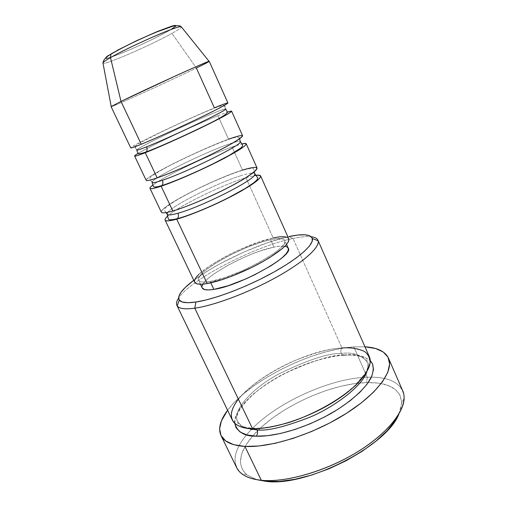 <?xml version="1.0" encoding="UTF-8"?>
<svg xmlns="http://www.w3.org/2000/svg" width="507" height="507" viewBox="0 0 507 507"><rect width="100%" height="100%" fill="white"/><g stroke="black" fill="none" stroke-linecap="round" stroke-linejoin="round"><path stroke-width="0.38" stroke-dasharray="2.54 1.9" d="M117.092 50.421L112.288 53.083C101.584 59.642 104.011 59.953 119.563 54.015C134.076 48.292 155.826 38.101 167.621 31.472L171.474 29.222M102.934 62.824C99.968 67.235 150.097 45.712 171.949 33.386C151.485 44.908 105.114 65.092 103.022 63.242C102.256 62.798 104.753 60.929 110.494 57.621M254.729 174.668C255.452 172.291 251.054 172.57 241.535 175.498C251.054 172.57 255.452 172.291 254.729 174.668M240.172 142.283C241.161 140.458 236.946 141.225 227.542 144.584C236.946 141.225 241.161 140.458 240.172 142.283M225.393 109.392C226.642 108.137 222.63 109.411 213.339 113.213C222.63 109.411 226.642 108.137 225.393 109.392M369.349 356.751C365.75 349.944 356.624 347.029 341.984 348.005L293.014 238.474L288.946 236.566L293.014 238.474C255.458 246.015 190.486 279.427 178.572 298.122C190.486 279.427 255.458 246.015 293.014 238.474L341.984 348.005C340.729 349.431 340.501 351.25 341.3 353.455C342.174 355.16 343.277 355.743 344.589 355.198L345.052 354.875C354.875 353.728 363.272 355.661 370.243 360.673L368.766 359.393L362.759 356.44L354.735 354.938L344.589 355.198C343.277 355.743 342.174 355.16 341.3 353.455C352.625 351.928 361.193 354.748 367.011 361.909C361.193 354.748 352.625 351.928 341.3 353.455C340.501 351.25 340.729 349.431 341.984 348.005C296.215 349.957 220.741 397.482 232.326 420.062M193.769 280.289C216.407 263.095 260.129 242.891 287.894 236.794L267.747 242.65L243.924 252.061L220.368 263.608L209.575 269.756L193.769 280.289M252.404 428.428C278.913 401.481 330.837 378.247 367.245 377.202L366.624 382.601C329.816 383.355 276.296 408.382 252.72 435.938C238.816 452.155 236.794 465.084 246.662 474.723L256.821 479.685L246.941 474.945L242.086 469.159L240.375 462.054L241.687 453.98L245.806 445.266L252.461 436.235L261.32 427.198L272.025 418.427L284.212 410.169L297.501 402.653L311.501 396.081L325.824 390.631L340.064 386.473L353.81 383.755L366.624 382.601L378.076 383.102L387.722 385.326L395.137 389.281L399.903 394.921L401.683 402.127L400.226 410.683L398.876 414.042M246.662 474.723L241.326 473.386C231.522 463.804 233.264 450.951 246.548 434.829L251.428 429.416M366.738 372.049C368.171 367.93 368.266 364.552 367.011 361.909C368.266 364.552 368.171 367.93 366.738 372.049M256.168 428.649L253.221 428.162L252.511 428.649L253.221 428.162L256.168 428.649M257.043 167.963C256.105 166.6 251.257 167.304 242.492 170.073L232.041 146.96C208.821 155.053 164.198 176.455 152.924 185.011C164.198 176.455 208.821 155.053 232.041 146.96L242.492 170.073C214.144 178.768 158.07 207.566 161.34 212.186M198.801 274.357L209.144 266.251L223.84 257.448L232.206 253.158L240.882 249.114L258.057 242.302L273.146 237.922L245.946 177.723C222.516 184.719 178.54 206.153 167.785 215.976C178.54 206.153 222.516 184.719 245.946 177.723L273.146 237.922C244.006 243.721 189.637 273.875 194.675 282.196M202.92 284.123L205.785 280.612L209.866 276.987L215.171 273.07L228.625 264.914L244.279 257.233L252.29 253.887L260.078 251.016L273.957 247.112L270.599 239.691C278.761 237.948 283.489 238.201 284.782 240.445C291.056 247.08 236.129 277.697 210.145 281.512L210.773 282.843L210.145 281.512C203.415 282.646 199.555 282.234 198.567 280.282C193.877 272.709 243.905 244.944 270.599 239.691L273.957 247.112C247.188 252.08 197.331 279.978 202.192 287.919M402.729 390.815C398.191 381.904 387.741 377.347 371.371 377.151L367.245 377.202L353.785 346.889L340.463 348.582L326.14 351.801L311.26 356.415L296.246 362.258L281.512 369.166L267.474 376.935L254.52 385.377L243.056 394.25L233.474 403.312L227.592 410.264C249.355 380.668 312.109 349.45 353.785 346.889L367.245 377.202C327.877 378.254 270.58 405.518 246.548 434.829C236.091 447.421 232.789 458.334 236.63 467.568M111.103 106.679C110.615 107.877 169.3 81.221 196.374 68.014L171.949 33.386L196.374 68.014C168.375 81.671 107.294 109.373 111.21 106.546M227.922 102.978C227.447 102.661 222.928 104.284 214.372 107.852C186.791 119.272 129.133 146.783 130.73 147.892M242.6 135.724C241.883 134.868 237.2 136.028 228.537 139.197L217.934 115.735C195.144 124.887 150.421 145.946 138.145 153.355C150.421 145.946 195.144 124.887 217.934 115.735L228.537 139.197C200.563 149.229 143.703 177.393 146.155 180.283M217.934 115.735L227.282 112.174M141.269 144.261C124.38 151.156 129.45 147.499 148.754 137.961C167.868 128.493 197.185 115.038 214.372 107.852L196.374 68.014L209.258 61.322M180.219 26.694C183.103 26.465 180.346 28.696 171.949 33.386C177.9 30.071 181.062 27.948 181.417 27.004M107.585 58.121L114.601 55.903L131.484 49.046L151.118 39.996L167.621 31.472C179.757 24.412 178.363 23.607 163.45 29.064C148.564 34.787 123.676 46.473 112.288 53.083L108.675 55.269M106.362 56.911L105.418 57.944M105.456 58.216L105.843 58.349M175.739 26.149L176.018 25.61M353.785 346.889L364.958 346.794L353.785 346.889M234.735 423.288L235.92 415.962L239.596 408.953L245.477 401.576L253.297 394.078L262.727 386.708L273.45 379.68L285.124 373.196L297.387 367.448L309.885 362.594L322.249 358.798L334.094 356.187L345.052 354.875C332.041 354.596 311.317 361.092 282.887 374.356C254.945 388.622 232.656 411.507 234.735 423.288M293.014 238.474C300.689 236.851 306.792 236.287 311.323 236.782C306.792 236.287 300.689 236.851 293.014 238.474M202.173 287.881L201.995 286.449M288.242 248.151C286.905 245.8 282.146 245.458 273.957 247.112L279.541 246.231L284.883 246.256M194.98 282.672L194.504 280.593M287.273 237.358L288.749 238.708M270.599 239.691L264.039 241.364L248.95 246.598L232.935 253.684L218.086 261.707L206.381 269.61L202.268 273.178L199.562 276.309L198.402 278.875L198.877 280.758L201.032 281.867L204.822 282.133L210.145 281.512L224.576 277.678L242.016 270.903L259.426 262.322L273.742 253.475L278.964 249.425L282.621 245.863L284.598 242.91L284.871 240.679L283.476 239.222L280.523 238.582L276.163 238.746L270.599 239.691M288.756 238.727C287.336 236.262 282.126 235.996 273.146 237.922M245.946 177.723L255.756 175.327M232.041 146.96L241.807 143.937M341.984 348.005C331.812 348.132 316.159 352.295 295.023 360.496C274.116 369.178 249.507 384.952 238.398 399.212M257.074 429.911C248.196 430.063 241.757 427.306 237.77 421.628C231.731 412.489 249.469 389.959 277.874 374.445C306.938 360.122 328.08 353.126 341.3 353.455C328.08 353.126 306.938 360.122 277.874 374.445C249.469 389.959 231.731 412.489 237.77 421.628C239.399 424.638 242.029 426.761 245.667 427.997M367.245 377.202L371.371 377.151C392.26 377.487 403.179 384.49 404.123 398.166L401.683 403.09C400.739 389.332 389.585 382.493 368.221 382.57L366.624 382.601L367.245 377.202M398.876 414.048L401.683 403.09M137.048 149.616C140.731 146.143 189.662 122.852 213.339 113.213C189.662 122.852 140.731 146.143 137.048 149.616C135.667 150.839 138.829 149.914 146.548 146.84M228.537 139.197C211.134 145.579 181.981 158.849 163.298 168.869C144.425 178.946 140.014 183.851 157.183 177.887M152.277 181.696C155.218 176.747 203.535 153.044 227.542 144.584C203.535 153.044 155.218 176.747 152.277 181.696M242.492 170.073C224.886 175.682 195.898 188.769 177.64 199.327C159.179 209.923 155.402 216.045 172.843 210.982M167.278 213.282C169.496 206.907 217.205 182.805 241.535 175.498C217.205 182.805 169.496 206.907 167.278 213.282M166.157 212.598L164.458 210.544C164.56 209.638 161.714 209.176 178.02 199.289C195.898 188.87 224.823 175.796 241.997 170.46C251.966 167.513 253.709 168.216 253.773 169.268L254.241 171.892M152.075 182.4L150.034 179.237C149.571 178.813 149.92 177.982 151.08 176.74C151.492 175.866 162.741 169.091 172.57 164.205C190.455 155.117 213.618 144.787 227.903 139.691C232.967 137.822 236.458 136.991 238.379 137.201L239.279 137.999M135.141 146.669C135.192 146.079 136.256 145.122 138.341 143.798L160.009 132.638C177.856 124.044 200.037 113.955 213.605 108.46C220.608 105.735 224.119 104.765 224.132 105.545M224.728 106.28L225.704 108.954M344.627 355.185C350.052 354.925 354.811 355.236 358.899 356.104C364.977 357.961 365.034 358.69 365.357 358.81L367.157 360.826L367.011 361.909L367.987 362.568C368.456 362.955 368.386 364.698 367.759 367.803L364.691 374.153L354.304 386.163C346.655 392.71 339.468 398.071 332.75 402.254C306.938 418.231 273.108 429.055 253.177 428.187C246.326 427.857 241.49 426.501 238.683 424.118L237.644 422.8L237.77 421.628L236.845 421.038L236.592 417.375C237.656 410.638 247.232 398.401 260.294 388.711C283.971 370.953 319.499 356.694 344.627 355.185M200.442 284.231L198.567 280.282M286.569 244.431L284.782 240.445M136.719 150.072L135.312 147.594"/><path stroke-width="0.76" d="M110.494 57.621L110.887 54.274L112.288 53.083L110.887 54.274L110.494 57.621C105.912 60.251 103.39 61.987 102.934 62.824C103.58 59.553 106.236 56.695 110.9 54.255C120.045 48.811 131.826 42.873 146.244 36.453L157.202 31.77L172.982 26.187C177.336 25.318 180.061 25.483 181.157 26.681C179.402 24.748 129.507 46.517 110.494 57.621L121.008 101.444L110.494 57.621C128.151 47.322 174.332 26.89 180.219 26.694M254.121 175.606C265.573 173.92 261.492 178.946 241.883 190.67C222.541 201.742 192.324 214.93 176.721 219.176L177.393 218.631C178.597 217.129 178.768 215.336 177.906 213.238C201.095 207.065 254.108 180.296 254.729 174.668C254.108 180.296 201.095 207.065 177.906 213.238C169.921 215.443 166.378 215.456 167.278 213.282C166.378 215.456 169.921 215.443 177.906 213.238C178.768 215.336 178.597 217.129 177.393 218.631L176.721 219.176C169.661 221.09 165.783 221.394 165.105 220.082C164.743 219.239 165.637 217.871 167.785 215.976C162.196 221.096 165.174 222.161 176.721 219.176L207.186 283.559L176.721 219.176C189.675 215.614 212.725 206.032 231.433 196.336C251.13 185.879 260.864 179.079 260.623 175.948C260.218 175.13 258.595 174.921 255.756 175.327M172.843 210.982L161.125 186.215L172.843 210.982C185.752 207.262 208.814 197.584 227.592 187.939C247.372 177.545 257.188 170.891 257.043 167.963L246.231 143.83C245.946 143.285 244.469 143.316 241.807 143.937C250.876 142.22 245.255 146.884 224.937 157.943C205.139 168.419 176.037 181.291 161.125 186.215C154.172 188.503 150.452 189.2 149.971 188.306L161.34 212.186C161.974 213.39 165.808 212.991 172.843 210.982C190.005 206.096 224.848 190.442 243.48 179.199C261.504 167.627 261.175 164.585 242.492 170.073M246.231 143.83C246.085 146.117 235.996 152.354 215.976 162.538C196.982 172.031 173.876 181.981 161.125 186.215L161.987 185.499C163.064 184.028 163.184 182.298 162.354 180.302C185.137 172.824 238.886 146.466 240.172 142.283C238.886 146.466 185.137 172.824 162.354 180.302C154.502 182.938 151.143 183.401 152.277 181.696C151.143 183.401 154.502 182.938 162.354 180.302C163.184 182.298 163.064 184.028 161.987 185.499L161.125 186.215C149.85 189.821 147.119 189.422 152.924 185.011C150.725 186.639 149.742 187.736 149.971 188.306M157.183 177.887L145.268 152.715L157.183 177.887C169.883 173.489 193.009 163.444 212.072 154.001C232.174 143.893 242.352 137.796 242.6 135.724L231.61 111.21C231.439 110.925 229.994 111.242 227.282 112.174C236.268 109.316 230.387 113.131 209.632 123.607C189.428 133.652 159.997 146.948 145.268 152.715C138.436 155.389 134.881 156.492 134.609 156.036L146.155 180.283C146.586 181.069 150.262 180.27 157.183 177.887C174.059 172.088 209.144 156.169 228.27 145.604C246.865 134.881 246.953 132.745 228.537 139.197M231.61 111.21C231.072 112.63 220.621 118.289 200.265 128.189C180.98 137.473 157.816 147.797 145.268 152.715L146.314 151.84C147.277 150.408 147.36 148.741 146.548 146.84C168.913 138.018 223.416 112.079 225.393 109.392C223.416 112.079 168.913 138.018 146.548 146.84C138.829 149.914 135.667 150.839 137.048 149.616M102.934 62.824L111.21 106.546L121.008 101.444L111.103 106.679L130.73 147.892C130.952 148.234 134.463 147.024 141.269 144.261C157.854 137.511 193.173 121.325 212.813 111.458C231.991 101.615 232.51 100.418 214.372 107.852L196.374 68.014C205.658 63.495 209.898 61.265 209.093 61.322L181.417 27.004M176.886 305.353L232.326 420.062C234.899 425.322 241.624 428.187 252.511 428.649L194.783 308.186L195.924 302.026C186.709 303.332 181.151 302.692 179.244 300.093C177.013 295.904 181.855 289.301 193.769 280.289L185.207 287.501L180.809 292.501L178.718 296.715L179.129 299.929L182.152 301.976L187.793 302.704L195.924 302.026L206.298 299.91L218.504 296.399L232.022 291.62L246.212 285.79L260.395 279.173L273.875 272.094L286.005 264.901L296.246 257.936L304.181 251.523L309.53 245.914L312.185 241.326L312.154 237.897L309.562 235.704L304.637 234.779L297.653 235.083L288.946 236.566C302.907 233.594 310.721 234.259 312.388 238.569C314.055 244.608 298.395 258.614 272.398 272.912C246.459 287.203 214.239 299.345 195.924 302.026L194.783 308.186C184.453 309.549 178.489 308.605 176.886 305.353C176.037 303.497 176.601 301.088 178.572 298.122C176.411 301.373 175.942 303.953 177.177 305.854C179.155 308.706 185.023 309.485 194.783 308.186L252.511 428.649C260.192 429.049 271.746 427.173 287.184 423.034C308.763 416.551 338.353 401.538 356.446 384.604L366.244 372.873L370.135 363.063C369.983 357.784 367.974 353.848 364.108 351.256C357.321 348.398 349.944 347.314 341.984 348.005M398.876 414.042L395.403 420.303L387.259 430.589L376.042 441.084L362.182 451.274L346.319 460.641L329.233 468.696L311.792 475.021L294.884 479.318L279.325 481.428L265.82 481.32L256.821 479.685L265.82 481.32L261.276 480.275C252.467 479.369 245.813 477.068 241.326 473.386M251.428 429.416L252.404 428.428M370.243 360.673C373.957 364.47 374.185 370.275 370.915 378.095C365.173 388.926 349.843 402.571 331.027 413.459C296.62 432.547 268.285 436.895 256.117 436.178C257.676 434.423 258 432.332 257.074 429.911C267.132 431.235 284.978 426.9 310.614 416.893C336.211 405.961 362.473 385.396 366.738 372.049C362.473 385.396 336.211 405.961 310.614 416.893C284.978 426.9 267.132 431.235 257.074 429.911L256.168 428.649L257.074 429.911C258 432.332 257.676 434.423 256.117 436.178L246.884 434.917L240.147 432.053L236.072 427.775L234.735 423.288C237.422 432.141 244.551 436.438 256.117 436.178L267.538 435.697L280.701 433.441L295.023 429.461L309.834 423.922L324.398 417.071L338.011 409.257L350.02 400.86L359.888 392.298L367.22 383.97L371.783 376.245L373.501 369.432L372.436 363.753L370.243 360.673M165.105 220.082L194.675 282.196C195.74 284.313 199.91 284.763 207.186 283.559L201.393 284.218L197.286 283.907L194.98 282.672M200.442 284.231L202.192 287.919C203.218 289.953 207.116 290.448 213.872 289.396L210.773 282.843L213.872 289.396L208.523 289.941L204.701 289.605L202.173 287.881M220.995 435.532L236.63 467.568C240.052 474.584 248.272 478.817 261.276 480.275L244.913 446.413C232.079 445.545 224.107 441.914 220.995 435.532C217.985 428.567 220.184 420.145 227.592 410.264L221.42 420.867L219.626 428.732L221.001 435.545L225.697 440.963L233.721 444.677L244.913 446.413L261.276 480.275C286.689 482.949 329.487 470.128 361.39 449.417C393.388 428.726 409.003 404.409 402.729 390.815L388.47 358.145C394.212 370.503 377.842 393.635 345.337 414.042C312.92 434.461 269.984 447.954 244.913 446.413L258.931 445.983L275.212 443.302L293.033 438.422L311.513 431.539L329.696 422.99L346.649 413.211L361.516 402.723L373.621 392.069L382.474 381.765L387.823 372.277L389.617 363.975L387.982 357.143L383.191 351.959L375.605 348.518L364.958 346.794C377.284 347.561 385.117 351.345 388.47 358.145M141.269 144.261L121.008 101.444L141.269 144.261C153.76 139.159 176.943 128.746 196.291 119.513C216.736 109.689 227.275 104.176 227.922 102.978L209.258 61.322C208.092 61.385 197.077 66.138 176.202 75.587L121.008 101.444C145.534 89.321 208.605 60.625 209.093 61.322M134.609 156.036C134.501 155.719 135.68 154.825 138.145 153.355C131.719 157.24 134.095 157.031 145.268 152.715L146.314 151.84C147.277 150.408 147.36 148.741 146.548 146.84M108.675 55.269L106.362 56.911M105.843 58.349L107.585 58.121M171.474 29.222L175.739 26.149M176.018 25.61L174.757 25.407L172.228 25.996L157.519 31.44L136.516 40.731L117.092 50.421M238.398 399.212C221.832 420.62 237.897 428.852 252.511 428.649C273.21 429.385 307.888 418.142 334.1 401.69C360.376 385.244 373.963 366.669 369.349 356.751L317.921 240.185C320.868 246.282 305.018 261.251 277.234 276.765C249.52 292.273 214.467 305.493 194.783 308.186C214.182 305.525 248.512 292.672 276.062 277.418C303.668 262.163 320.082 247.194 318.117 240.73C317.464 238.556 315.202 237.244 311.323 236.782C314.86 237.2 317.059 238.334 317.921 240.185M201.995 286.449L202.92 284.123M284.883 246.256L286.905 246.858L288.337 248.392L288.103 250.705L286.163 253.728L282.551 257.36L277.367 261.46L270.801 265.864L254.641 274.819L245.749 278.964L228.321 285.682L213.872 289.396C239.944 285.904 294.675 255.148 288.242 248.151L286.569 244.431M194.504 280.593L195.816 277.779L198.801 274.357M273.146 237.922L279.23 236.877L284.009 236.68L287.273 237.358M288.749 238.708L288.584 241.345L286.468 244.551L282.507 248.443L269.604 257.638L261.156 262.563L251.84 267.411L232.295 276.023L222.96 279.389L207.186 283.559C220.52 281.277 243.442 272.386 261.612 262.309C280.682 251.333 289.731 243.468 288.756 238.727L260.623 175.948M245.667 427.997L257.074 429.911M404.123 398.166C404.016 413.382 384.49 436.197 353.525 454.24C322.598 472.29 284.623 482.664 261.276 480.275L265.82 481.32C306.006 487.36 387.221 445.907 398.876 414.048M166.157 212.598L167.196 214.233L168.33 218.847C168.299 219.005 168.153 220.9 177.355 218.669C189.326 215.545 210.747 206.71 228.752 197.546L245.027 188.604L253.646 182.869L256.65 180.207C257.683 178.787 258 177.919 257.588 177.602L254.812 173.749L254.241 171.892M152.075 182.4L153.26 186.101C153.38 186.665 153.627 188.04 161.948 185.543C173.736 181.848 195.436 172.532 213.701 163.482L229.272 155.338L240.787 148.031C242.409 146.479 242.954 145.433 242.416 144.901L240.369 141.599L239.279 137.999M136.719 150.072L137.777 152.803C137.182 154.375 140.014 154.071 146.276 151.885C158.285 147.448 181.405 137.093 200.284 127.967C220.355 118.435 229.297 112.96 227.098 111.527L225.704 108.954M224.132 105.545L224.728 106.28M177.177 305.854L179.244 300.093M318.117 240.73L312.388 238.569M135.312 147.594L135.141 146.669"/></g></svg>
